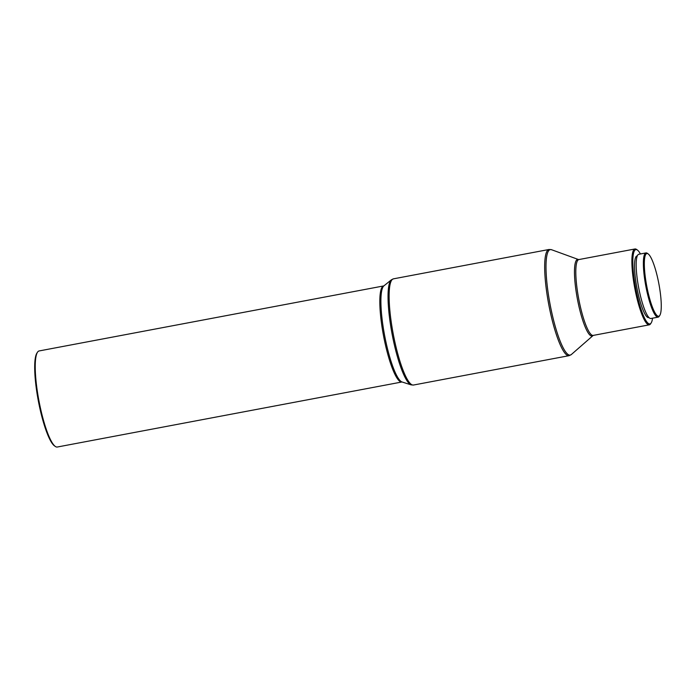 <?xml version="1.0" encoding="UTF-8"?>
<svg xmlns="http://www.w3.org/2000/svg" width="696" height="696" viewBox="0 0 696 696"><rect width="100%" height="100%" fill="white"/><g stroke="black" fill="none" stroke-linecap="round" stroke-linejoin="round"><path stroke-width="1.04" d="M640.433 253.97A37.828 7.308 79.3 0 0 637.414 250.055A37.828 7.308 79.3 0 0 636.222 290.841A37.828 7.308 79.3 0 0 651.16 322.935A37.828 7.308 79.3 0 0 652.552 318.194M651.16 322.935L650.586 323.814A38.593 7.456 -100.7 0 1 649.29 324.832A38.593 7.456 -100.7 0 1 635.344 291.058A38.593 7.456 -100.7 0 1 634.97 248.977A38.593 7.456 -100.7 0 1 636.553 249.446L637.414 250.055M55.28 446.423L54.418 445.814A48.12 9.3 -100.7 0 1 39.011 404.306A48.12 9.3 -100.7 0 1 36.923 353.107L37.497 352.228A48.885 9.448 79.3 0 0 39.62 404.245A48.885 9.448 79.3 0 0 55.28 446.423A48.885 9.448 79.3 0 0 57.281 447.023L401.87 382A48.885 9.448 -100.7 0 1 384.209 339.222A48.885 9.448 -100.7 0 1 383.74 285.917L39.15 350.941A48.885 9.448 79.3 0 0 37.497 352.228M658.407 281.454A31.903 6.168 79.3 0 0 648.185 253.927A31.903 6.168 79.3 0 0 647.184 288.327A31.903 6.168 79.3 0 0 659.791 315.401A31.903 6.168 79.3 0 0 658.407 281.454M659.791 315.401L659.216 316.28A32.677 6.316 -100.7 0 1 658.112 317.141A32.677 6.316 -100.7 0 1 646.306 288.553A32.677 6.316 -100.7 0 1 645.992 252.918A32.677 6.316 -100.7 0 1 647.332 253.318L648.185 253.927M648.95 317.559L648.689 317.611A31.39 6.064 -100.7 0 1 637.353 290.145A31.39 6.064 -100.7 0 1 637.049 255.919L637.31 255.867M658.112 317.141L650.917 318.498A32.677 6.316 -100.7 0 1 639.111 289.91A32.677 6.316 -100.7 0 1 638.798 254.275L645.992 252.918M401.87 382L402.07 381.991A49.181 9.509 -100.7 0 1 385.314 339.039A49.181 9.509 -100.7 0 1 383.922 285.847L391.352 279.835A53.74 10.388 -100.7 0 0 392.866 337.952A53.74 10.388 -100.7 0 0 411.171 384.879L413.494 385.036A54.036 10.44 -100.7 0 1 393.971 337.76A54.036 10.44 -100.7 0 1 393.449 278.844L391.352 279.835M649.29 324.832L593.218 335.411L571.32 354.551L569.041 355.682A54.036 10.44 -100.7 0 1 549.518 308.406A54.036 10.44 -100.7 0 1 548.996 249.49L393.449 278.844M571.32 354.551A53.688 10.379 -100.7 0 1 550.823 308.137A53.688 10.379 -100.7 0 1 551.537 249.716L548.996 249.49M592.835 335.576A38.941 7.526 -100.7 0 1 577.967 301.916A38.941 7.526 -100.7 0 1 578.489 259.538L551.537 249.716M593.218 335.411A38.593 7.456 -100.7 0 1 579.272 301.646A38.593 7.456 -100.7 0 1 578.907 259.556L578.489 259.538M634.97 248.977L578.907 259.556M569.041 355.682L413.494 385.036M402.062 381.991L411.171 384.879"/></g></svg>
